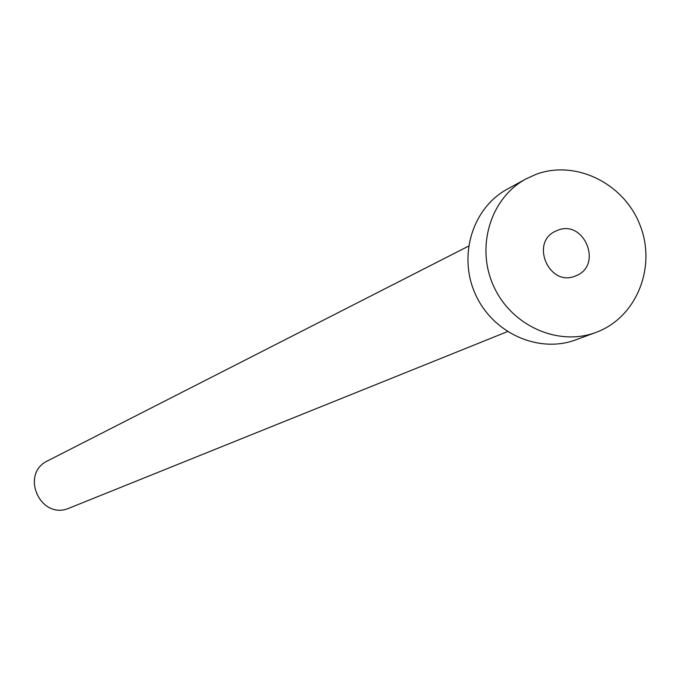 <?xml version="1.0" encoding="UTF-8"?>
<svg xmlns="http://www.w3.org/2000/svg" width="680" height="680" viewBox="0 0 680 680"><rect width="100%" height="100%" fill="white"/><g stroke="black" fill="none" stroke-linecap="round" stroke-linejoin="round"><path stroke-width="1.02" d="M575.152 276.08L576.096 275.706C603.083 265.412 584.29 219.147 557.651 230.291L555.773 231.089C529.712 242.233 549.075 287.215 575.152 276.08M507.467 331.611L68.952 508.223C40.282 520.531 19.508 473.654 47.889 460.708L468.546 246.143M576.631 339.532L575.892 339.804C538.84 353.778 492.915 333.268 475.55 294.55C457.75 256.037 472.43 207.927 507.297 189.15L525.938 178.933L536.24 174.267C576.019 159.486 624.504 183.677 640.245 225.675C656.565 267.461 636.378 317.305 596.581 332.171L595.833 332.452C558.144 346.664 511.402 325.737 493.697 286.288C475.567 247.027 490.467 198.033 525.938 178.933M575.892 339.804L595.833 332.452"/></g></svg>
